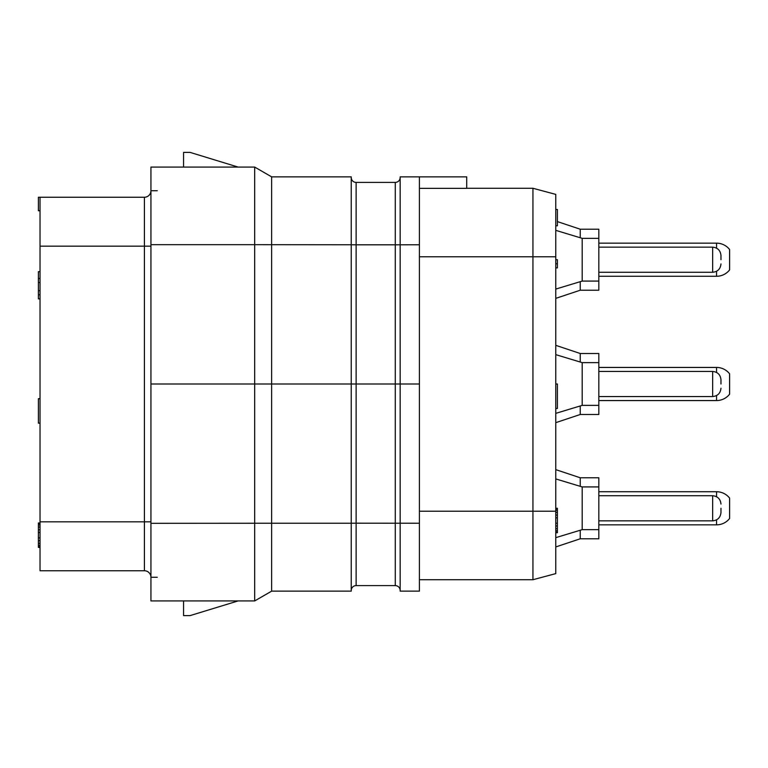 <?xml version="1.0" encoding="UTF-8"?>
<svg xmlns="http://www.w3.org/2000/svg" width="768" height="768" viewBox="0 0 768 768"><rect width="100%" height="100%" fill="white"/><g stroke="black" fill="none" stroke-linecap="round" stroke-linejoin="round"><path stroke-width="1.15" d="M400.166 590.496A4.896 4.896 0 0 0 395.27 585.6L395.27 384L419.414 384L419.414 591.139L400.166 591.139L400.166 176.861L419.414 176.861L419.414 244.762L395.27 244.81L395.27 182.4L356.131 182.4A4.896 4.896 0 0 1 351.235 177.504A4.896 4.896 0 0 0 356.131 182.4L356.131 244.81L351.235 244.771L351.235 176.861L271.642 176.861L271.642 384L351.235 384L351.235 244.762L254.688 244.675L254.688 600.931L271.642 591.139L254.688 600.931L238.09 600.931L190.09 615.61L183.562 615.61L183.562 600.931L150.941 600.931L150.941 167.069L154.262 167.069L150.941 167.069M419.414 384L419.414 244.762M466.714 188.275L532.934 188.275L555.773 194.39L555.773 225.792L557.405 225.792L557.405 209.482L555.773 209.482M419.414 579.725L532.934 579.725L532.934 188.275L555.773 194.39L555.773 532.752L557.405 532.752L557.405 530.717L555.773 530.717M580.234 530.246L580.234 538.79L555.773 546.941L555.773 573.61L555.773 511.219L419.414 511.219M532.934 579.725L555.773 573.61L532.934 579.725M419.414 188.352L466.714 188.352L466.714 176.861L419.414 176.861M400.166 177.504A4.896 4.896 0 0 1 395.27 182.4A4.896 4.896 0 0 0 400.166 177.504A4.896 4.896 0 0 1 395.27 182.4M395.27 384L351.235 384L351.235 523.238L271.642 523.238L271.642 591.139L351.235 591.139L351.235 523.238L356.131 523.19L356.131 244.81L395.27 244.81L395.27 384M395.27 585.6L356.131 585.6A4.896 4.896 0 0 0 351.235 590.496A4.896 4.896 0 0 1 356.131 585.6L356.131 523.19L419.414 523.238M150.941 384L271.642 384L271.642 523.238L150.941 523.325M254.688 167.069L271.642 176.861L254.688 167.069L238.09 167.069L190.09 152.39L183.562 152.39L183.562 167.069L154.262 167.069L254.688 167.069L254.688 244.675L150.941 244.675M150.941 600.931L254.688 600.931M157.267 190.723L150.941 190.723A6.528 6.528 0 0 1 144.422 197.242L38.4 197.242L38.4 210.778L40.032 210.778M40.032 197.242L40.032 570.758L144.422 570.758A6.528 6.528 0 0 1 150.941 577.277L157.267 577.277M40.032 271.67L38.4 271.67L38.4 278.467L40.032 278.467M40.032 282.547L38.4 282.547L38.4 278.467M40.032 290.707L38.4 290.707L38.4 282.547M40.032 545.395L38.4 545.395L38.4 522.97L40.032 522.97M40.032 543.35L38.4 543.35M40.032 546.749L38.4 546.749L38.4 545.395M40.032 547.43L38.4 547.43L38.4 546.749M40.032 523.642L38.4 523.642M40.032 525.005L38.4 525.005M40.032 527.04L38.4 527.04M40.032 529.766L38.4 529.766M40.032 532.483L38.4 532.483M40.032 537.917L38.4 537.917M40.032 540.634L38.4 540.634M40.032 423.149L38.4 423.149L38.4 398.678L40.032 398.678M40.032 294.778L38.4 294.778L38.4 290.707M40.032 298.858L38.4 298.858L38.4 294.778M555.773 263.789L557.405 263.789L557.405 259.718L555.773 259.718L555.773 225.792M555.773 546.941L555.773 532.752M580.234 281.674L580.234 290.218L598.829 290.218L598.829 281.078L582.192 281.078L582.192 238.349L555.773 230.352M598.829 281.078L598.829 229.21L580.234 229.21L557.405 221.597M720.97 259.718L720.97 255.475L720.97 259.718M580.234 405.955L580.234 414.499L598.829 414.499L598.829 405.37L582.192 405.37L582.192 362.63L555.773 354.643M598.829 405.37L598.829 353.501L580.234 353.501L555.773 345.341M720.97 384L720.97 379.757L720.97 384M580.234 538.79L598.829 538.79L598.829 529.651L582.192 529.651L582.192 486.922L555.773 478.925M598.829 529.651L598.829 477.782L580.234 477.782L555.773 469.632M720.97 508.282L720.97 512.525L720.97 508.282M580.234 237.754L580.234 229.21M716.554 248.122L716.554 243.158A16.56 16.56 0 0 1 729.6 249.523L729.6 269.904A16.56 16.56 0 0 1 716.554 276.269L716.554 271.306M580.234 362.045L580.234 353.501M716.554 372.413L716.554 367.44A16.56 16.56 0 0 1 729.6 373.814L729.6 394.186A16.56 16.56 0 0 1 716.554 400.56L716.554 395.587M580.234 486.326L580.234 477.782M716.554 496.694L716.554 491.731A16.56 16.56 0 0 1 729.6 498.096L729.6 518.477A16.56 16.56 0 0 1 716.554 524.842L716.554 519.878M555.773 267.869L557.405 267.869L557.405 263.789M555.773 384L557.405 384L557.405 408.47L555.773 408.47M555.773 532.07L557.405 532.07M555.773 528.672L557.405 528.672L557.405 530.717M555.773 525.955L557.405 525.955L557.405 528.672M555.773 523.238L557.405 523.238L557.405 525.955M555.773 517.805L557.405 517.805L557.405 523.238M555.773 515.078L557.405 515.078L557.405 517.805M555.773 512.362L557.405 512.362L557.405 515.078M555.773 510.326L557.405 510.326L557.405 512.362M555.773 508.963L557.405 508.963L557.405 510.326M555.773 508.282L557.405 508.282L557.405 508.963M419.414 256.781L555.773 256.781M150.941 190.723A6.528 6.528 0 0 1 144.422 197.242L144.422 521.827L150.941 521.827M150.941 246.173L40.032 246.173M144.422 570.758L144.422 521.827L40.032 521.827M598.829 247.152L712.656 247.152L712.656 272.275C717.677 271.747 720.451 268.973 720.97 263.952M598.829 371.443L712.656 371.443L712.656 396.557C717.677 396.038 720.451 393.264 720.97 388.243M598.829 495.725L712.656 495.725L712.656 520.848C717.677 520.32 720.451 517.546 720.97 512.525M582.192 281.078L555.773 289.075M598.829 238.349L582.192 238.349M598.829 272.275L712.656 272.275M712.656 247.152C717.677 247.68 720.451 250.454 720.97 255.475M582.192 405.37L555.773 413.357M598.829 362.63L582.192 362.63M598.829 396.557L712.656 396.557M712.656 371.443C717.677 371.962 720.451 374.736 720.97 379.757M582.192 529.651L555.773 537.648M598.829 486.922L582.192 486.922M598.829 520.848L712.656 520.848M712.656 495.725C717.677 496.253 720.451 499.027 720.97 504.048M580.234 290.218L555.773 298.368M716.554 276.269L598.829 276.269M716.554 243.158L598.829 243.158M580.234 414.499L555.773 422.659M716.554 400.56L598.829 400.56M716.554 367.44L598.829 367.44M716.554 524.842L598.829 524.842M716.554 491.731L598.829 491.731"/></g></svg>
